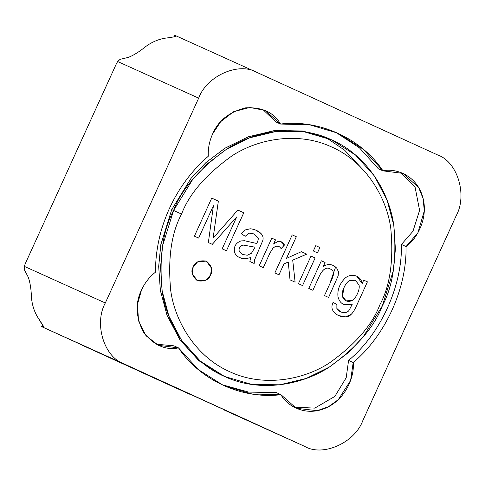 <?xml version="1.0" encoding="UTF-8"?>
<svg xmlns="http://www.w3.org/2000/svg" width="485" height="485" viewBox="0 0 485 485"><rect width="100%" height="100%" fill="white"/><g stroke="black" fill="none" stroke-linecap="round" stroke-linejoin="round"><path stroke-width="0.73" d="M208.295 156.225C191.751 170.653 178.783 188.083 169.392 208.508C160.135 228.993 155.485 250.224 155.449 272.194C149.447 276.923 144.803 282.858 141.505 289.994L137.485 304.283L138.516 320.761L146.015 335.729L158.474 345.338L178.516 347.897L173.903 345.811L178.516 347.897L198.407 369.655L223.688 385.599L251.927 393.978L280.96 394.687L296.268 408.273L317.196 410.68L328.436 406.745L338.342 399.61L350.606 380.458L353.189 362.519L348.576 360.434L353.189 362.519C385.26 335.899 406.976 288.242 406.042 246.55L417.918 232.77L424.296 210.848L423.132 198.638L418.664 187.562L403.011 173.406L382.974 170.847L378.355 168.762L382.974 170.847L363.077 149.083L337.796 133.145L309.563 124.766L280.524 124.051L265.216 110.465L249.83 107.458L233.709 111.659L220.687 121.662L212.588 134.018C209.362 141.19 207.932 148.592 208.295 156.225C207.932 148.592 209.362 141.19 212.588 134.018C218.22 120.644 229.26 111.914 245.713 107.828C262.3 107.07 273.904 112.478 280.524 124.051L275.91 121.965L280.524 124.051C319.209 119.152 361.313 138.383 382.974 170.847C394.887 167.974 416.088 174.685 422.483 196.237C429.183 217.656 416.651 239.39 406.042 246.55L401.428 244.464L406.042 246.55C406.976 288.242 385.26 335.899 353.189 362.519C354.741 375.232 346.557 398.955 326.011 407.921C305.562 417.215 286.605 405.581 280.96 394.687L276.347 392.601L280.96 394.687C242.276 399.585 200.172 380.355 178.516 347.897C165.446 350.479 153.757 345.247 143.457 332.207C135.758 317.087 135.109 303.016 141.505 289.994C144.803 282.858 149.447 276.923 155.449 272.194C155.485 250.224 160.135 228.993 169.392 208.508C178.783 188.083 191.751 170.653 208.295 156.225M37.466 316.857C33.992 310.909 31.98 304.313 31.434 297.062C31.143 288.63 30.04 281.918 28.124 276.923L24.25 269.569L24.311 266.356L25.262 263.719L116.285 63.99L25.262 263.719L24.311 266.356L24.25 269.569L28.124 276.923C30.04 281.918 31.143 288.63 31.434 297.062C31.98 304.313 33.992 310.909 37.466 316.857C41.674 323.198 43.601 326.435 43.256 326.575L41.595 326.496L42.838 327.175L123.851 363.786C104.026 357.075 93.835 323.628 105.318 302.973L24.311 266.356L105.318 302.973L198.662 98.146C206.719 75.927 238.632 61.716 256.686 72.301L437.64 154.951C457.458 161.669 467.649 195.109 456.167 215.77L362.822 420.598C354.765 442.817 322.852 457.028 304.798 446.442L42.838 327.175M227.295 411.316L304.798 446.442L223.931 409.886M189.459 394.129L76.321 342.465L189.544 394.166M223.949 409.898L304.798 446.442C322.852 457.028 354.765 442.817 362.822 420.598L456.167 215.77C467.649 195.109 457.458 161.669 437.64 154.951L256.686 72.301C238.632 61.716 206.719 75.927 198.662 98.146L117.655 61.528L198.662 98.146L105.318 302.973C93.835 323.628 104.026 357.075 123.851 363.786L304.798 446.442M175.594 36.46L174.357 35.181L175.528 36.339C175.667 36.666 171.969 37.315 164.415 38.291C157.649 39.558 151.356 42.365 145.53 46.706C138.989 51.998 133.199 55.575 128.149 57.436L120.044 59.37L117.655 61.528L116.285 63.99L117.655 61.528L120.044 59.37L128.149 57.436M175.57 35.635L256.686 72.301M174.357 35.181L174.855 36.811L174.357 35.181L175.679 35.684M145.53 46.706C151.356 42.365 157.649 39.558 164.415 38.291M43.201 325.774L41.583 326.496L43.207 325.781L41.595 326.496L43.371 326.557L38.976 319.348M181.566 214.073C171.35 232.982 167.731 258.45 170.708 290.491C174.939 321.549 195.716 356.699 229.581 371.631C263.046 387.454 303.18 380.125 329.388 362.968C355.505 344.223 372.347 324.786 379.919 304.671C390.134 285.762 393.753 260.293 390.777 228.253C386.545 197.195 365.775 162.045 331.904 147.107C298.439 131.283 258.305 138.619 232.103 155.776C205.979 174.521 189.138 193.951 181.566 214.073C189.138 193.951 205.979 174.521 232.103 155.776C258.305 138.619 298.439 131.283 331.904 147.107C365.775 162.045 386.545 197.195 390.777 228.253C393.753 260.293 390.134 285.762 379.919 304.671C372.347 324.786 355.505 344.223 329.388 362.968C303.18 380.125 263.046 387.454 229.581 371.631C195.716 356.699 174.939 321.549 170.708 290.491C167.731 258.45 171.35 232.982 181.566 214.073L173.581 210.435L192.787 179.311L207.647 163.554L226.622 149.162L249.69 137.813L276.074 131.447L304.131 131.799L331.461 139.783L355.602 155.097L374.456 176.049L387.109 200.226L393.778 225.192L395.414 249.078L393.286 270.739L382.368 305.805L363.162 336.929L348.303 352.686L329.327 367.078L306.259 378.427L279.875 384.793L251.818 384.441L224.488 376.457L200.347 361.143L181.493 340.191L168.841 316.014L162.172 291.048L160.535 267.162L162.663 245.501L173.581 210.435L171.732 209.599L173.581 210.435C162.827 230.339 159.013 257.153 162.148 290.873C166.604 323.568 188.471 360.573 224.118 376.293C259.348 392.947 301.591 385.229 329.176 367.169C356.669 347.436 374.402 326.981 382.368 305.805C393.123 285.901 396.936 259.087 393.802 225.367C389.346 192.672 367.478 155.667 331.831 139.947C296.602 123.293 254.358 131.011 226.774 149.071C199.28 168.804 181.548 189.259 173.581 210.435L181.566 214.073M338.785 315.614L345.647 316.863L351.225 314.286C352.825 312.849 354.596 309.982 356.542 305.702L367.418 281.84L356.554 305.708C354.608 309.988 352.831 312.849 351.231 314.292C346.993 319.385 335.735 316.511 332.674 310.164C331.552 307.86 331.71 305.229 333.14 302.264L336.893 304.713L336.869 308.496C339.5 313.134 347.048 314.274 349.339 309.848L352.377 304.01C344.702 306.453 339.912 304.053 338.009 296.808C337.239 290.327 339.348 284.386 344.326 278.972C349.867 272.697 360.713 274.656 362.168 283.543L363.714 280.148L367.43 281.846L363.701 280.142M302.549 285.568L298.427 283.683L311.012 256.074L315.129 257.953L302.549 285.568L315.123 257.953L311.006 256.068M278.984 274.801L274.868 272.922L292.206 234.873L296.323 236.753L286.465 258.39L301.391 251.679L306.762 254.134L292.722 260.142L295.116 282.173L290.018 279.845L288.254 262.052L283.955 263.882L278.984 274.801M249.89 261.512L250.599 257.644L244.779 258.844C239.638 258.366 236.25 256.292 234.619 252.612C233.455 246.95 235.558 243.058 240.918 240.918L244.598 240.736L256.729 243.488C258.19 240.542 258.608 238.602 257.996 237.674L254.007 233.922L249.175 233.121L245.246 236.286L241.427 233.806L245.398 229.902L250.321 228.781C254.698 229.278 258.262 230.854 261.003 233.509C262.979 235.643 263.561 238.026 262.755 240.645L254.637 259.705L254.14 263.458L249.89 261.512M263.294 267.635L259.202 265.768L271.782 238.153L275.498 239.851L273.595 244.034L277.923 241.36C280.663 240.924 282.846 242.148 284.471 245.022L281.088 248.647C279.706 246.477 277.923 245.652 275.753 246.18L273.061 248.041L269.878 253.2L263.294 267.635L269.866 253.194L273.055 248.041L275.741 246.174L278.529 246.319M317.451 252.861L313.334 250.981L315.771 245.64L319.888 247.52L317.451 252.861M312.886 290.291L308.769 288.405L321.349 260.797L325.065 262.494L323.277 266.423C328.2 263.416 332.692 263.998 336.754 268.169L338.457 271.794L338.148 275.844L328.594 297.463L324.477 295.583L332.14 278.766L333.625 274.267C333.771 271.958 332.698 270.218 330.412 269.036C326.708 266.762 323.155 268.811 319.767 275.189L312.886 290.291M206.349 261.082L211.539 268.199L210.593 274.922C208.968 279.803 204.573 281.761 197.407 280.791C191.981 276.007 190.581 271.4 193.194 266.974C194.825 262.088 199.22 260.13 206.386 261.1C211.806 265.883 213.212 270.491 210.593 274.922L211.545 268.199L206.355 261.082L197.613 261.864L193.194 266.974L192.248 273.692L197.437 280.809L206.173 280.027L210.593 274.922L206.167 280.021L197.431 280.803M198.644 238.105L194.394 236.165L211.733 198.116L218.359 201.142L213.109 238.105L237.868 210.053L243.779 212.757L226.44 250.8L222.166 248.847L236.698 216.959L212.297 244.343L208.356 242.542L213.424 205.682L198.644 238.105L213.406 205.713M325.853 137.449L344.538 150.101L360.513 167.07M219.026 373.789L218.08 373.42L219.026 373.789M335.632 267.035L330.303 282.082L335.632 267.035M283.21 246.356L283.846 244.076M254.134 263.452L254.625 259.699L262.749 240.639C263.549 238.02 262.967 235.643 260.997 233.503L256.213 230.308M245.24 236.286L249.169 233.121L253.994 233.915M239.851 257.693L244.773 258.838L250.593 257.644M242.451 254.443L239.347 251.527C238.638 249.369 239.232 247.489 241.112 245.877L243.434 245.101L255.061 247.174M239.354 251.527L242.458 254.449L247.265 255.237L251.472 253.237L255.074 247.174L243.446 245.107L241.118 245.877C239.238 247.489 238.65 249.375 239.354 251.527M281.076 248.647L284.459 245.016L280.948 241.609M273.601 244.016L275.492 239.851L271.776 238.153M278.972 274.801L283.949 263.882L288.248 262.058M295.11 282.167L292.71 260.142L306.75 254.128L301.379 251.673M286.465 258.378L296.311 236.753L292.194 234.867M317.439 252.861L319.876 247.514L315.759 245.634M312.873 290.285L319.754 275.189C323.149 268.811 326.696 266.756 330.4 269.029M328.587 297.463L338.142 275.844L338.445 271.788L336.748 268.163L333.062 265.41M323.283 266.404L325.059 262.488L321.343 260.791M344.138 287.302L342.416 296.141L346.09 300.833L342.422 296.141L344.15 287.308C345.672 283.961 347.46 281.736 349.509 280.639C347.448 281.73 345.659 283.955 344.138 287.302L344.138 287.302C345.659 283.955 347.448 281.73 349.503 280.633L355.281 280.178L359.009 285.004C360.355 289.29 355.735 298.99 351.989 300.53L346.096 300.839L342.428 296.147L344.15 287.308C338.682 297.984 346.066 303.604 351.989 300.53C355.735 298.99 360.355 289.29 359.009 285.004L355.378 280.227L349.509 280.639L355.275 280.178L349.503 280.633C347.46 281.736 345.672 283.961 344.15 287.308M362.162 283.525L356.802 276.256M343.998 304.501L352.365 304.022M340.537 311.794L336.863 308.49L336.881 304.707L333.128 302.258M210.587 274.916C213.2 270.484 211.799 265.877 206.374 261.094C199.208 260.13 194.812 262.088 193.188 266.968M212.285 244.337L236.674 216.983M226.428 250.8L243.767 212.751L237.862 210.053M213.115 238.087L218.347 201.142L211.721 198.11M177.674 388.831L137.655 370.546M127.173 365.672L120.256 362.604L127.173 365.672M87.161 347.393L127.155 365.72L87.161 347.393M173.903 345.811L156.206 344.204L173.903 345.811M329.618 138.946L302.282 130.962L274.231 130.611L247.841 136.976L224.779 148.325L205.804 162.724L190.944 178.474L171.732 209.599L160.82 244.664L158.692 266.326L160.329 290.212L166.992 315.183L179.65 339.354L198.498 360.307L224.488 376.457M335.481 132.132L359.421 147.816L378.355 168.762L359.421 147.816L335.481 132.132M400.665 172.454L415.148 187.452L419.592 210.332L412.965 231.266L401.428 244.464C402.362 286.156 380.646 333.813 348.576 360.434L346.205 377.736L334.844 396.421L314.789 408.115L294.001 407.145L314.789 408.115L334.844 396.421L346.205 377.736L348.576 360.434C380.646 333.813 402.362 286.156 401.428 244.464L412.965 231.266L419.592 210.332L415.148 187.452L400.665 172.454M276.347 392.601L248.556 392.08L221.396 384.526L248.556 392.08L276.347 392.601M262.87 109.513L275.91 121.965L262.87 109.513M223.567 376.033L199.171 360.876L180.068 339.961L167.204 315.729L160.402 290.648L158.686 266.629L160.79 244.846L171.732 209.599L191.06 178.334L206.028 162.517L225.149 148.095L248.393 136.776L274.965 130.526L303.155 131.095L330.54 139.371M174.849 36.811L174.351 35.169M120.256 362.598L80.237 344.32"/></g></svg>
